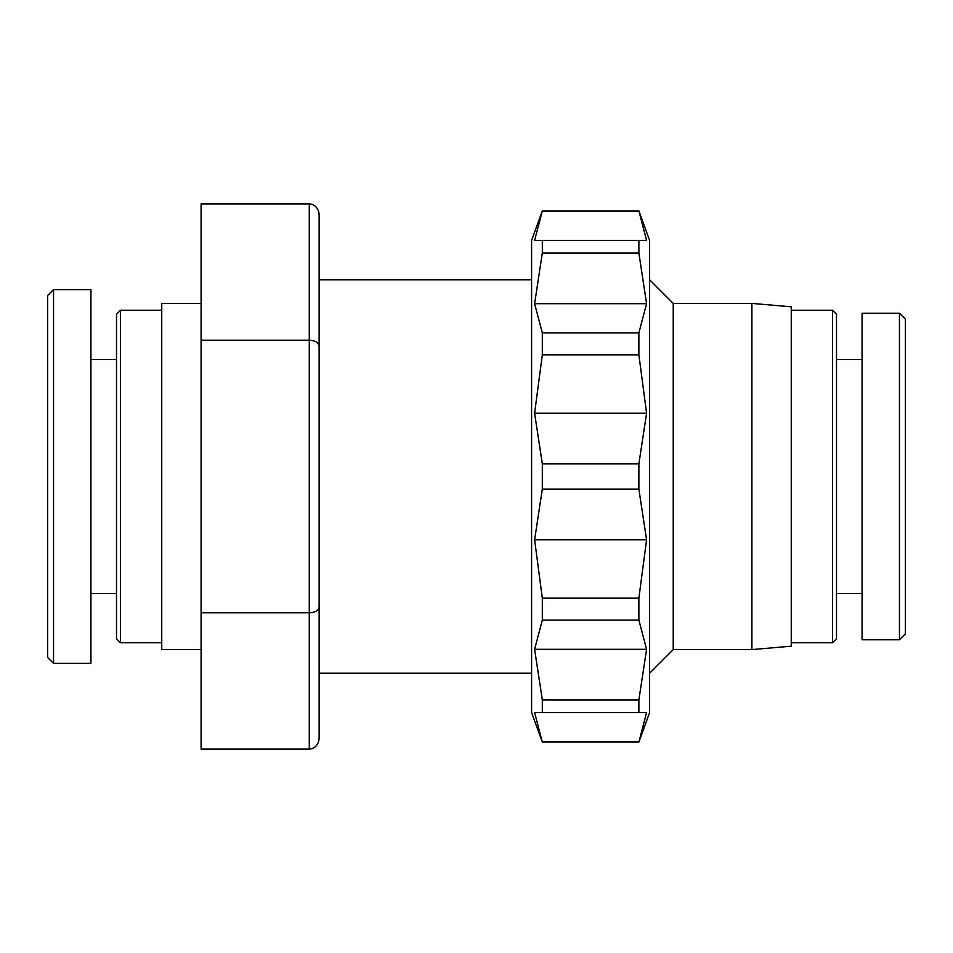 <?xml version="1.0" encoding="UTF-8"?>
<svg xmlns="http://www.w3.org/2000/svg" width="953" height="953" viewBox="0 0 953 953"><rect width="100%" height="100%" fill="white"/><g stroke="black" fill="none" stroke-linecap="round" stroke-linejoin="round"><path stroke-width="1.43" d="M649.612 673.223L673.223 649.612L673.223 303.388L649.612 279.777M531.583 279.777L319.124 279.777L319.124 673.223L531.583 673.223M309.284 203.918L201.095 203.918L201.095 340.209L309.284 340.209C315.252 340.555 318.528 342.449 319.124 345.891L319.124 215.271A11.353 9.84 90 0 0 309.284 203.918L309.284 612.791C315.252 612.445 318.528 610.551 319.124 607.109L319.124 345.891M201.095 340.209L201.095 749.082L309.284 749.082A11.353 9.84 90 0 0 319.124 737.729L319.124 607.109M201.095 612.791L309.284 612.791L309.284 749.082M201.095 649.612L161.748 649.612L161.748 303.388L201.095 303.388M673.223 303.388L751.905 303.388L751.905 649.612L673.223 649.612M751.905 303.388L791.252 306.83L791.252 646.17L751.905 649.612M542.317 742.077L531.583 712.57L531.583 240.43L542.317 210.923L534.609 240.43L542.317 240.43L542.317 253.105L534.609 303.685L542.317 332.895L542.317 354.838L534.609 413.245L542.317 463.837L542.317 489.163L534.609 539.755L542.317 598.162L542.317 620.105L534.609 649.315L542.317 699.895L542.317 712.57L534.609 712.57L542.317 742.077L638.879 742.077L646.587 712.57L638.879 712.57L638.879 699.895L646.587 649.315L638.879 620.105L638.879 598.162L646.587 539.755L638.879 489.163L638.879 463.837L646.587 413.245L638.879 354.838L638.879 332.895L646.587 303.685L638.879 253.105L638.879 240.43L646.587 240.43L638.879 210.923L649.612 240.43L649.612 712.57L638.879 742.077M638.879 741.768L542.317 741.768M542.317 712.57L638.879 712.57M638.879 699.895L542.317 699.895M534.609 649.315L646.587 649.315M542.317 620.105L638.879 620.105M638.879 598.162L542.317 598.162M542.317 489.163L638.879 489.163M534.609 539.755L646.587 539.755M542.317 354.838L638.879 354.838M534.609 413.245L646.587 413.245M638.879 463.837L542.317 463.837M542.317 253.105L638.879 253.105M534.609 303.685L646.587 303.685M638.879 332.895L542.317 332.895M542.317 211.232L638.879 211.232M542.317 240.43L638.879 240.43L542.317 240.43M53.547 663.395L53.547 289.605L47.65 295.501L47.65 657.487L53.547 663.395L90.928 663.383L90.928 289.617L53.547 289.617M120.435 310.273L116.504 314.204L116.504 638.796L120.435 642.727L120.435 310.273L161.748 310.273M120.435 642.727L161.748 642.727M90.928 593.552L116.504 593.552M899.453 621.594L899.453 639.773L905.35 633.876L905.35 319.124L899.453 313.227L899.453 621.594M899.453 639.773L862.072 639.773L862.072 313.227L899.453 313.227M832.565 642.727L836.496 638.796L836.496 314.204L832.565 310.273L832.565 642.727L791.252 642.727M542.317 210.923L638.879 210.923M90.928 359.448L116.504 359.448M832.565 310.273L791.252 310.273M862.072 359.448L836.496 359.448M862.072 593.552L836.496 593.552"/></g></svg>
